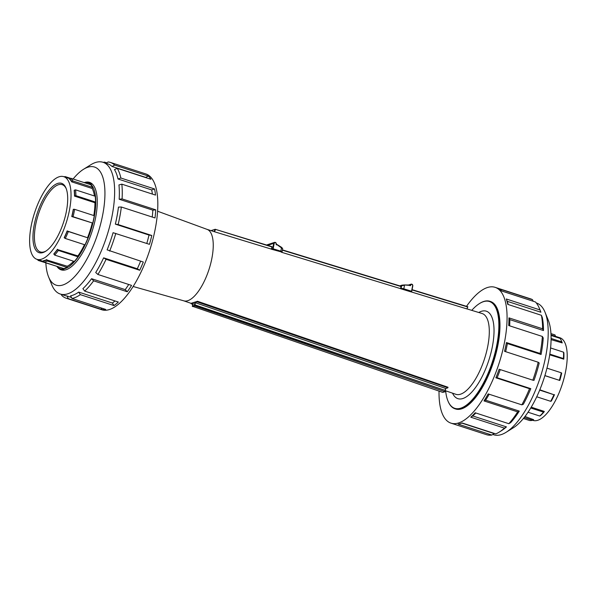<?xml version="1.0" encoding="UTF-8"?>
<svg xmlns="http://www.w3.org/2000/svg" width="597" height="597" viewBox="0 0 597 597"><rect width="100%" height="100%" fill="white"/><g stroke="black" fill="none" stroke-linecap="round" stroke-linejoin="round"><path stroke-width="0.9" d="M439.034 391.11A71.401 27.246 -72 0 0 439.34 400.356A71.401 27.246 -72 0 0 450.996 423.146A71.401 27.246 -72 0 0 498.958 363.648A71.401 27.246 -72 0 0 495.092 287.329A71.401 27.246 -72 0 0 466.511 306.343M447.981 401.042A56.506 21.567 -72 0 0 448.063 401.236A56.506 21.567 -72 0 0 454.974 408.781L455.593 408.982A56.506 21.567 -72 0 0 461.757 408.796A56.506 21.567 -72 0 0 495.734 354.536A56.506 21.567 -72 0 0 490.495 301.492L489.876 301.284A56.506 21.567 -72 0 0 483.712 301.478A56.506 21.567 -72 0 0 479.846 303.336A56.506 21.567 -72 0 0 479.667 303.448M105.96 163.242L108.206 161.944A71.401 27.246 108 0 1 110.288 162.391L145.847 173.936A71.401 27.246 108 0 1 153.056 238.688A71.401 27.246 108 0 1 111.617 308.686A71.401 27.246 108 0 1 101.744 309.753L66.192 298.209A71.401 27.246 -72 0 0 68.274 298.657L101.945 309.589L101.154 307.955M215.062 229.33L211.114 230.606M215.017 229.315L214.241 231.673L207.002 229.345M400.542 288.694L401.005 288.545A2.149 0.522 11 0 1 403.826 288.814L411.758 291.306L410.497 291.739L400.542 288.694L401.065 286.269L282.441 249.904M272.053 246.994L215.248 229.3L272.053 246.994L271.187 249.061L214.241 231.673M267.635 245.36L273.724 243.352L272.665 248.762L271.172 249.091M282.463 248.3L281.56 247.367L280.874 251.18A2.149 0.522 11 0 1 282.053 251.897A2.149 0.522 11 0 1 281.836 252.068L271.359 249.195M276.247 244.128A1.433 1.276 71.8 0 0 273.724 243.352L274.195 243.397A1.075 0.955 -108.2 0 1 276.09 243.979L276.583 244.852L277.754 244.942L276.568 244.583M277.754 245.21L282.665 248.755L282.053 251.897M272.665 248.762L273.135 248.807L274.195 243.397M280.874 251.18L273.135 248.807M412.027 289.918L467.645 306.97L466.944 308.925L410.602 291.709M400.303 288.56L281.396 252.218M467.645 306.97L412.079 289.657L467.839 306.746M404.393 284.956L409.908 285.396M408.676 285.023L404.37 284.948L408.788 285.329M400.035 285.956L404.52 285.254L403.826 288.814M57.611 183.443A36.454 13.91 -72 0 0 34.044 225.808A36.454 13.91 -72 0 0 45.536 251.344A36.454 13.91 -72 0 0 63.558 222.285A36.454 13.91 -72 0 0 66.043 188.189A36.454 13.91 -72 0 0 57.611 183.443M46.088 250.986A35.38 13.5 108 0 1 40.35 251.949A35.38 13.5 108 0 1 37.066 218.741A35.38 13.5 108 0 1 58.334 184.771A35.38 13.5 108 0 1 62.192 184.652A35.38 13.5 108 0 1 66.274 188.801M59.006 176.816A43.447 16.582 -72 0 0 32.88 218.532A43.447 16.582 -72 0 0 36.91 259.314A43.447 16.582 -72 0 0 66.095 223.114A43.447 16.582 -72 0 0 63.745 176.667A43.447 16.582 -72 0 0 59.006 176.816M70.849 178.272L90.513 184.652A44.715 17.067 108 0 1 92.654 187.383L92.132 188.473L71.677 181.831A43.447 16.582 -72 0 0 69.595 179.182L69.737 178.839A43.82 16.723 108 0 1 71.834 181.51L72.991 181.003A44.715 17.067 -72 0 0 70.849 178.272L69.737 178.839M92.654 187.383L72.991 181.003M75.543 189.846L95.214 196.226A44.715 17.067 108 0 1 95.55 202.07L94.945 202.741L74.491 196.1A43.447 16.582 -72 0 0 74.162 190.428L74.341 190.182A43.82 16.723 108 0 1 74.67 195.906L75.886 195.682A44.715 17.067 -72 0 0 75.543 189.846L74.341 190.182M95.55 202.07L75.886 195.682M74.625 209.331L94.296 215.711A44.715 17.067 108 0 1 92.736 223.099L71.759 216.539A43.447 16.582 -72 0 0 73.274 209.36L73.438 209.271A43.82 16.723 108 0 1 71.916 216.517L73.073 216.718A44.715 17.067 -72 0 0 74.625 209.331L73.438 209.271M92.736 223.099L73.073 216.718M67.274 231.009L87.998 237.89A44.715 17.067 108 0 1 84.968 244.845L65.304 238.457A44.715 17.067 -72 0 0 68.334 231.509L67.274 231.009A43.82 16.723 108 0 1 64.297 237.822L65.304 238.457M64.297 237.822L64.207 237.658A43.447 16.582 -72 0 0 67.162 230.905M87.998 237.89L68.334 231.509M57.491 249.553L77.916 255.934L78.02 256.814A44.715 17.067 108 0 1 74.319 261.471L54.655 255.083A44.715 17.067 -72 0 0 58.357 250.434L57.491 249.553A43.82 16.723 108 0 1 53.872 254.113L54.655 255.083M53.872 254.113L53.872 253.815A43.447 16.582 -72 0 0 57.461 249.292M78.02 256.814L58.357 250.434M46.723 259.941L67.237 266.24L67.028 267.419A44.715 17.067 108 0 1 63.655 268.531L43.991 262.143A44.715 17.067 -72 0 0 47.364 261.031L46.723 259.941A43.82 16.723 108 0 1 43.417 261.031L43.991 262.143M43.417 261.031L43.506 260.673A43.447 16.582 -72 0 0 46.782 259.598M67.028 267.419L47.364 261.031M37.32 259.449A44.715 17.067 -72 0 0 38.305 260.471L37.954 259.658M58.028 266.702L38.305 260.471M57.133 266.583A45.148 17.231 -72 0 0 60.297 268.695A45.148 17.231 -72 0 0 90.625 231.076A45.148 17.231 -72 0 0 88.184 182.816A45.148 17.231 -72 0 0 84.378 182.66M94.468 195.988A43.447 16.582 -72 0 0 92.132 188.473M93.796 215.554A43.447 16.582 -72 0 0 94.945 202.741M87.61 237.546A43.447 16.582 -72 0 0 92.214 223.174M77.916 255.934A43.447 16.582 -72 0 0 84.475 244.688M67.237 266.24A43.447 16.582 -72 0 0 73.603 261.24M64.588 176.943L65.155 176.593A44.715 17.067 -72 0 0 64.155 176.802M70.64 178.376L65.155 176.593M509.651 325.835A69.252 26.425 -72 0 0 509.823 319.626L543.486 330.559A69.252 26.425 108 0 0 542.292 317.455L541.389 315.291A71.401 27.246 108 0 1 542.621 328.805L508.957 317.873A71.401 27.246 108 0 1 508.704 325.529L542.367 336.462A71.401 27.246 108 0 1 540.121 353.476L506.45 342.551A71.401 27.246 108 0 1 504.54 351.312L538.203 362.245A71.401 27.246 108 0 1 532.815 380.177L499.152 369.245A71.401 27.246 108 0 1 495.868 377.789L529.532 388.714A71.401 27.246 108 0 1 521.83 404.841L488.159 393.908A71.401 27.246 108 0 1 484.01 400.923L517.674 411.855A71.401 27.246 108 0 1 508.823 423.706L475.16 412.773A71.401 27.246 108 0 1 470.772 417.191L504.435 428.124A71.401 27.246 108 0 1 499.219 432.109A71.401 27.246 108 0 1 495.786 433.9L462.123 422.974A71.401 27.246 108 0 1 458.16 424.124L491.831 435.056A71.401 27.246 108 0 1 486.548 434.691L450.996 423.146M541.389 315.291L507.726 304.358A71.401 27.246 -72 0 0 506.278 298.978L539.949 309.91A71.401 27.246 -72 0 0 539.382 308.403A71.401 27.246 -72 0 0 535.419 301.963L501.756 291.03A71.401 27.246 -72 0 0 498.831 288.747L532.494 299.672A71.401 27.246 -72 0 0 530.643 298.873L495.092 287.329M492.816 434.467L493.816 434.795A69.252 26.425 -72 0 0 506.107 432.288L513.338 427.78A62.095 23.693 -72 0 0 544.039 378.289A62.095 23.693 -72 0 0 548.27 320.201L545.061 312.306A69.252 26.425 -72 0 0 536.591 303.06L536.293 302.963M506.107 432.288A69.252 26.425 -72 0 0 540.345 377.088A69.252 26.425 -72 0 0 545.061 312.306M506.278 298.978L507.226 301.306L540.889 312.231A69.252 26.425 -72 0 0 540.345 310.768L539.382 308.403M507.226 301.306A69.252 26.425 108 0 1 508.174 304.507M542.367 336.462L543.24 337.984A69.252 26.425 108 0 1 541.061 354.491L540.121 353.476M505.629 351.67A69.252 26.425 -72 0 0 507.39 343.559L541.061 354.491M538.203 362.245L539.203 362.991A69.252 26.425 108 0 1 533.979 380.386L532.815 380.177M495.868 377.789L497.122 377.737A69.252 26.425 -72 0 0 500.256 369.603M497.122 377.737L530.793 388.669A69.252 26.425 108 0 1 523.315 404.303L521.83 404.841M484.01 400.923L485.622 400.177A69.252 26.425 -72 0 0 489.174 394.236M485.622 400.177L519.293 411.109A69.252 26.425 108 0 1 510.704 422.601L508.823 423.706M470.772 417.191L472.779 415.96A69.252 26.425 -72 0 0 475.824 412.99M472.779 415.96L506.45 426.892A69.252 26.425 108 0 1 501.383 430.75L499.219 432.109M461.817 423.094L494.219 433.616L491.831 435.056M539.949 309.91L540.889 312.231M532.494 299.672L533.188 301.239M543.486 330.559L542.621 328.805M508.957 317.873L509.823 319.626M506.45 342.551L507.39 343.559M529.532 388.714L530.793 388.669M517.674 411.855L519.293 411.109M504.435 428.124L506.45 426.892M454.974 408.781A56.506 21.567 -72 0 0 492.935 361.692A56.506 21.567 -72 0 0 489.876 301.284M471.757 310.358A56.148 21.425 108 0 1 479.488 303.56A56.148 21.425 108 0 1 483.324 301.716A56.148 21.425 108 0 1 491.1 365.618A56.148 21.425 108 0 1 447.899 400.841A56.148 21.425 108 0 1 445.638 390.796M157.586 211.211L207.137 229.397A37.581 14.343 108 0 1 208.98 269.501A37.581 14.343 108 0 1 183.936 300.873L133.146 286.485M193.018 304.485L191.174 303.798L191.324 303.231L197.555 301.298L447.862 387.184L447.862 387.834L445.698 388.55L445.258 390.505M197.174 301.306L197.055 301.851L447.743 387.714M197.055 301.851L194.891 302.56L445.578 388.423L445.272 390.528M445.265 390.572L445.034 391.684L194.898 305.552L195.047 304.895L445.235 390.468M445.355 391.438L445.474 390.781M194.891 302.56L194.406 304.686L445.131 390.401L445.578 388.423M194.406 304.686L195.047 304.895L195.256 302.604M193.353 303.119L191.197 303.776M194.644 305L194.525 305.515L192.338 306.231L192.891 305.134M73.103 179.003A62.095 23.693 108 0 1 83.498 169.302A62.095 23.693 108 0 1 103.408 210.875A62.095 23.693 108 0 1 64.752 284.247A62.095 23.693 108 0 1 48.573 276.881A62.095 23.693 108 0 1 45.857 262.926M84.252 182.622A45.991 17.552 108 0 1 89.543 182.369A45.991 17.552 108 0 1 94.192 224.076A45.991 17.552 108 0 1 67.498 269.165A45.991 17.552 108 0 1 61.14 269.851A45.991 17.552 108 0 1 57.006 266.546M66.192 298.209A71.401 27.246 -72 0 1 61.789 295.493L61.312 294.366M83.498 169.302L90.737 164.794A69.252 26.425 108 0 1 103.02 162.287A69.252 26.425 108 0 1 110.02 225.091A69.252 26.425 108 0 1 69.819 292.993A69.252 26.425 108 0 1 60.245 294.022L64.969 295.552A69.252 26.425 -72 0 0 66.991 295.993L68.274 298.657M101.945 309.589A71.401 27.246 -72 0 0 105.662 309.418L71.998 298.485L70.595 295.828A69.252 26.425 -72 0 0 74.543 294.522A69.252 26.425 -72 0 0 78.692 292.097L80.341 294.642A71.401 27.246 -72 0 1 76.065 297.142A71.401 27.246 -72 0 1 71.998 298.485M71.439 297.433L66.991 295.993M103.788 162.533L104.49 162.115A71.401 27.246 -72 0 0 103.318 162.384M154.533 188.958L151.668 189.921L117.997 178.988L120.87 178.025L154.533 188.958A71.401 27.246 108 0 1 155.511 195.092L121.84 184.16L118.945 184.936A69.252 26.425 108 0 1 119.176 199.241L122.079 198.905L155.742 209.838A71.401 27.246 108 0 1 155.004 217.942L121.34 207.01L118.452 207.099A69.252 26.425 108 0 1 115.348 224.129L118.139 224.569L151.802 235.494A71.401 27.246 108 0 1 149.459 244.337L113.079 232.696A69.252 26.425 108 0 1 107.117 249.859L143.31 262.031A71.401 27.246 108 0 1 139.72 270.262L137.303 268.769A69.252 26.425 -72 0 0 140.631 261.158M121.84 184.16A71.401 27.246 108 0 1 122.079 198.905M103.02 162.287L107.736 163.817A69.252 26.425 108 0 1 112.012 166.459L114.691 165.108L148.355 176.04A71.401 27.246 108 0 1 150.899 179.264L117.228 168.332L114.467 169.585A69.252 26.425 108 0 1 117.997 178.988M110.288 162.391A71.401 27.246 108 0 1 114.691 165.108M121.34 207.01A71.401 27.246 108 0 1 118.139 224.569M115.796 233.405A71.401 27.246 108 0 1 109.647 251.098M139.72 270.262L106.057 259.329L103.632 257.844A69.252 26.425 108 0 1 95.714 272.523L97.893 274.463L131.556 285.396A71.401 27.246 108 0 1 127.273 291.761L125.221 289.627A69.252 26.425 -72 0 0 128.736 284.478M106.057 259.329A71.401 27.246 108 0 1 97.893 274.463M127.273 291.761L93.61 280.829L91.557 278.702A69.252 26.425 108 0 1 82.893 288.664L84.67 291.105L118.34 302.037A71.401 27.246 108 0 1 114.005 305.574L112.355 303.03A69.252 26.425 -72 0 0 115.02 300.955M93.61 280.829A71.401 27.246 108 0 1 84.67 291.105M114.005 305.574L80.341 294.642M112.355 303.03L78.692 292.097M125.221 289.627L91.557 278.702M137.303 268.769L103.632 257.844M151.802 235.494L149.019 235.054L115.348 224.129M146.787 243.472A69.252 26.425 -72 0 0 149.019 235.054M155.742 209.838L152.839 210.166L119.176 199.241M152.235 217.039A69.252 26.425 -72 0 0 152.839 210.166M152.392 194.077A69.252 26.425 -72 0 0 151.668 189.921M117.228 168.332A71.401 27.246 108 0 1 120.87 178.025M148.355 176.04L145.675 177.384L112.012 166.459M104.49 162.115L106.684 162.824M60.245 294.022A69.252 26.425 108 0 1 51.775 284.776L48.573 276.881M551.016 334.872L559.926 337.768A43.447 16.582 108 0 1 562.284 384.207A43.447 16.582 108 0 1 533.091 420.415L532.681 420.281A44.715 17.067 108 0 1 529.517 420.489L523.39 418.497M551.091 338.447L561.844 341.939L562.24 342.909L551.076 339.641M549.815 354.111L563.426 358.536L563.792 359.17L549.71 354.819M544.889 375.573L559.785 380.468L544.867 375.647M539.815 389.781L553.949 394.744A44.715 17.067 108 0 1 550.68 401.311L551.3 401.094A43.82 16.723 -72 0 0 554.501 394.654M531.226 407.184L544.225 411.4L543.471 412.124A44.715 17.067 108 0 1 539.763 416.034L540.598 415.527A43.82 16.723 -72 0 0 544.24 411.691M524.987 416.49L533.651 419.684L532.673 420.281L524.181 417.527M550.949 333.611L555.016 334.932L555.464 336.312M551.038 335.447L560.083 338.387A44.715 17.067 108 0 1 561.538 341.148A44.715 17.067 108 0 1 561.844 341.939M562.24 342.909A43.82 16.723 -72 0 0 561.941 342.133L561.538 341.148M550.583 347.961L563.538 352.17A44.715 17.067 108 0 1 563.426 358.536M563.792 359.17A43.82 16.723 -72 0 0 563.904 352.931L563.538 352.17M546.964 368.148L561.292 372.797A44.715 17.067 108 0 1 559.337 380.267M559.785 380.468A43.82 16.723 -72 0 0 561.702 373.147L561.292 372.797M536.725 396.781L550.68 401.311M539.681 390.11L553.949 394.744M528.039 412.228L539.763 416.034M530.74 407.99L543.471 412.124M401.729 285.239L399.781 285.881L404.37 284.948L401.811 285.194L401.005 288.545M281.56 247.367L277.784 244.986M276.09 243.979A0.716 0.634 71.8 0 0 276.583 244.852M214.51 231.778L215.413 229.629M282.388 250.165L401.109 286.567M411.736 291.269L412.818 285.896C412.811 284.627 412.228 284.06 411.072 284.179A1.433 1.276 71.8 0 0 410.251 285.15L410.049 285.396M409.96 285.687A0.716 0.634 71.8 0 0 410.721 285.194L409.706 285.329M410.721 285.194A1.075 0.955 -108.2 0 1 412.617 285.776L411.758 291.306M412.788 285.859A1.433 1.276 71.8 0 0 411.072 284.179L408.52 285.015M412.617 285.776L411.564 291.187M466.973 308.895L482.077 313.515A42.469 16.209 108 0 1 484.473 358.946A42.469 16.209 108 0 1 455.847 394.304L445.429 390.729M452.556 393.177A45.991 17.552 -72 0 0 487.883 363.066A45.991 17.552 -72 0 0 481.294 311.343A45.991 17.552 -72 0 0 478.749 312.5M466.944 308.925L467.817 306.858M197.42 301.895L197.555 301.298M447.877 387.781L447.974 387.349M192.458 306.552L194.712 305.865L445.034 391.684L443.108 392.311M445.496 390.908L445.183 391.684L442.787 392.386M442.84 392.401L192.338 306.231L442.81 392.401M192.331 306.291L192.435 305.686M192.883 305.194L193.361 303.06M277.739 244.934L276.284 244.098C276.277 242.83 275.695 242.263 274.538 242.382L266.531 245.016M277.762 244.942L281.605 247.367L282.665 248.755M282.441 249.897L401.065 286.269M215.226 229.285L272.06 246.71M92.46 184.204L88.184 182.816M64.58 270.083L60.297 268.695M70.006 178.697L63.745 176.667M43.663 261.508L36.91 259.314M447.899 400.841L448.063 401.236M183.786 300.836L191.264 303.403M466.958 308.94L467.854 306.798M447.892 387.811L448.004 387.319M192.443 305.679L193.338 303.082M191.174 303.798L191.294 303.239"/></g></svg>
